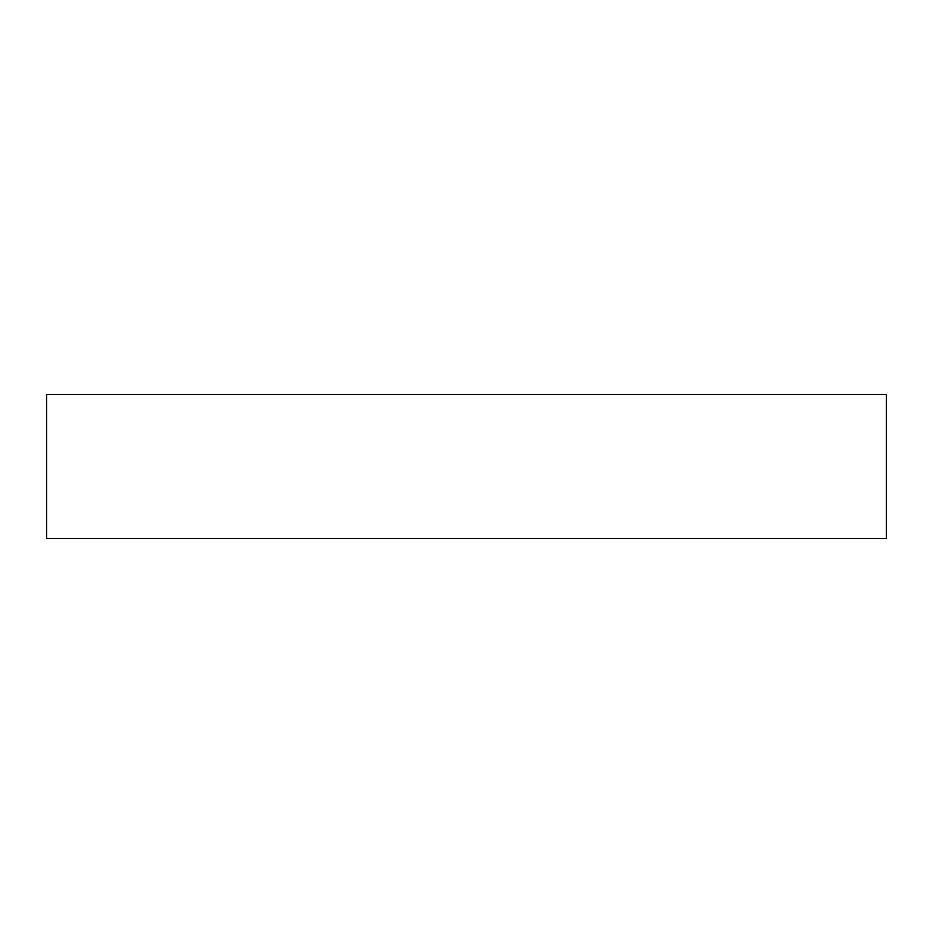 <?xml version="1.0" encoding="UTF-8"?>
<svg xmlns="http://www.w3.org/2000/svg" width="933" height="933" viewBox="0 0 933 933"><rect width="100%" height="100%" fill="white"/><g stroke="black" fill="none" stroke-linecap="round" stroke-linejoin="round"><path stroke-width="1.4" d="M46.65 538.469L46.65 394.531L886.35 394.531L886.35 538.469L46.65 538.469"/></g></svg>

